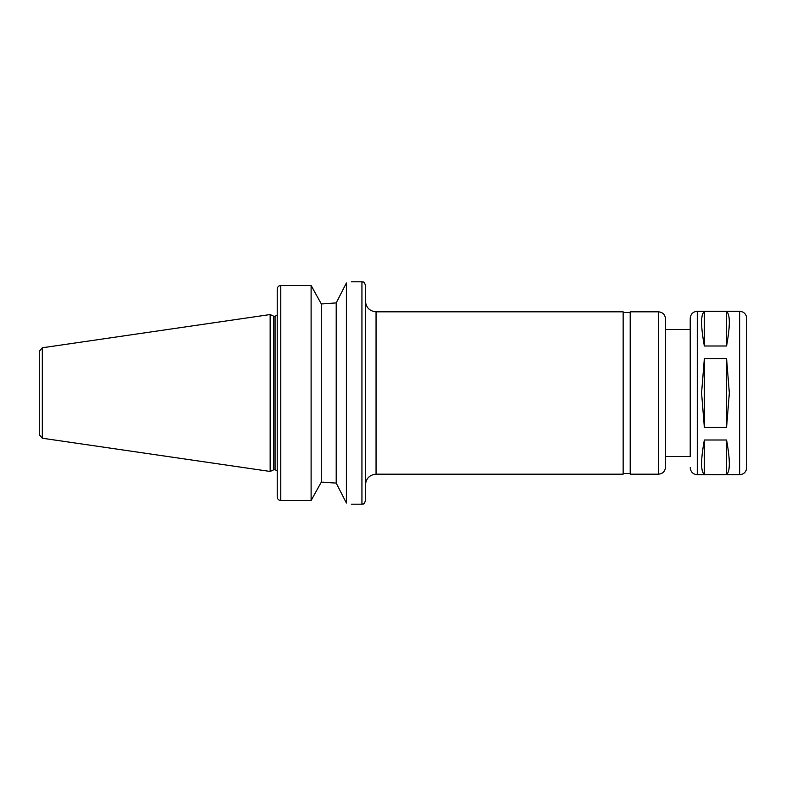 <?xml version="1.0" encoding="UTF-8"?>
<svg xmlns="http://www.w3.org/2000/svg" width="786" height="786" viewBox="0 0 786 786"><rect width="100%" height="100%" fill="white"/><g stroke="black" fill="none" stroke-linecap="round" stroke-linejoin="round"><path stroke-width="1.18" d="M704.344 311.61L726.578 311.61L726.578 345.997L704.344 345.997L704.344 311.61C700.68 314.361 700.68 325.826 704.344 345.997M726.578 311.61C730.233 314.361 730.233 325.826 726.578 345.997M704.344 474.39C700.68 471.639 700.68 460.174 704.344 440.003L726.578 440.003C730.233 460.174 730.233 471.639 726.578 474.39L704.344 474.39L704.344 440.003M726.578 440.003L726.578 474.39M729.339 393L726.578 427.388L704.344 427.388L701.574 393L704.344 358.613L726.578 358.613L729.339 393M726.578 358.613L726.578 427.388M704.344 427.388L704.344 358.613M346.4 282.97C352.983 281.447 352.983 281.447 346.4 282.97L336.212 302.895L322.928 303.877L336.212 302.895L336.212 483.105L346.4 503.03C352.983 504.553 352.983 504.553 346.4 503.03L346.4 282.97M322.928 303.877L321.297 303.877L311.109 285.495L280.749 285.495C278.578 285.74 277.399 286.969 277.222 289.15L277.222 496.85C277.399 499.031 278.578 500.26 280.749 500.505L311.109 500.505L321.297 482.123L336.212 483.105L322.928 482.123M277.222 313.192L277.222 289.15M321.297 303.877L321.297 482.123M311.109 285.495L311.109 500.505M277.222 496.85L277.222 472.808M365.47 393L365.47 500.662C363.721 505.565 362.994 503.482 361.933 504.19L361.933 281.81C362.994 282.518 363.721 280.435 365.47 285.338L365.47 484.775C366.099 478.35 369.626 474.813 376.052 474.184L623.151 474.184L623.151 311.816L376.052 311.816L376.052 474.184M658.452 474.184L658.452 311.816L630.215 311.816L630.215 474.184L658.452 474.184C662.736 473.771 665.094 471.413 665.516 467.13L665.516 393L665.516 456.538L690.216 456.538L690.216 393L690.216 456.538M658.452 311.816C662.736 312.229 665.094 314.587 665.516 318.87L665.516 393M690.216 329.462L690.216 393L690.216 318.34L690.216 329.462L665.516 329.462M746.7 343.58L746.7 467.66C746.278 471.944 743.929 474.302 739.636 474.715L739.636 311.285C743.929 311.698 746.278 314.056 746.7 318.34L746.7 442.42M39.3 393L39.3 434.737L42.316 438.224L42.316 347.776L39.3 351.263L39.3 426.533M42.316 347.776L270.158 314.547L270.158 471.453L42.316 438.224M270.158 314.547L273.754 316.227L273.754 469.773L270.158 471.453M739.636 311.285L697.28 311.285L697.28 474.715L739.636 474.715M280.749 285.495L280.749 500.505M273.754 316.227L275.1 316.227L275.1 469.773L277.222 470.735M351.342 504.19L361.933 504.19M351.342 281.81L361.933 281.81M376.052 311.816C369.626 311.187 366.099 307.65 365.47 301.225M623.151 473.486L630.215 473.486M623.151 312.514L630.215 312.514M697.28 474.715C692.997 474.302 690.639 471.944 690.216 467.66M697.28 311.285C692.997 311.698 690.639 314.056 690.216 318.34M273.754 469.773L275.1 469.773M275.1 316.227L277.222 315.265"/></g></svg>
